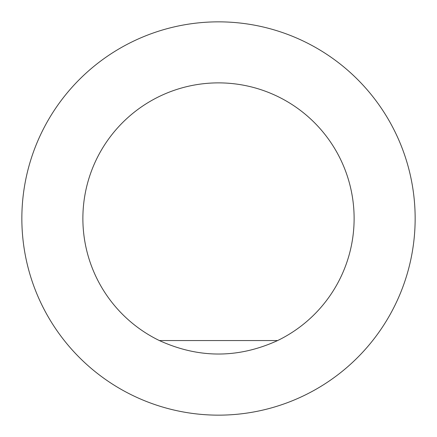 <?xml version="1.0" encoding="UTF-8"?>
<svg xmlns="http://www.w3.org/2000/svg" width="437" height="437" viewBox="0 0 437 437"><rect width="100%" height="100%" fill="white"/><g stroke="black" fill="none" stroke-linecap="round" stroke-linejoin="round"><path stroke-width="0.66" d="M21.85 218.5A196.65 196.65 0 0 0 316.825 388.804A196.65 196.65 0 0 0 316.825 48.196A196.65 196.65 0 0 0 21.85 218.5M82.877 218.5A135.623 135.623 0 0 0 159.385 340.56C198.797 358.52 238.203 358.52 277.615 340.56A135.623 135.623 0 0 0 198.185 84.407A135.623 135.623 0 0 0 82.877 218.5M277.615 340.56L159.385 340.56"/></g></svg>
